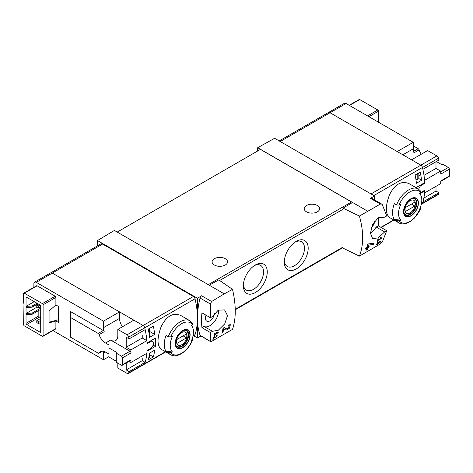 <?xml version="1.0" encoding="UTF-8"?>
<svg xmlns="http://www.w3.org/2000/svg" width="473" height="473" viewBox="0 0 473 473"><rect width="100%" height="100%" fill="white"/><g stroke="black" fill="none" stroke-linecap="round" stroke-linejoin="round"><path stroke-width="0.71" d="M217.592 332.62L214.742 334.269A72.375 41.784 -120 0 0 214.955 333.205L214.44 333.5A72.375 41.784 60 0 1 213.873 336.126L214.387 335.83A72.375 41.784 -120 0 0 214.63 334.789L218.213 332.726A72.375 41.784 -120 0 0 218.325 332.2L216.977 331.963L216.669 332.46L217.592 332.62L216.841 332.182M232.503 289.322L224.249 293.863L209.249 285.201L218.768 279.898L232.503 289.322C236.169 305.191 236.169 318.542 232.503 329.374L211.597 341.382L210.408 341.187L210.408 332.525L212.501 331.313L204.034 326.423A12.304 7.101 120 0 0 213.672 322.545A12.304 7.101 120 0 0 218.615 309.986M224.249 293.863L211.597 301.52L201.628 295.761L197.442 298.262L97.479 240.55L97.479 245.865M212.501 331.313L218.331 330.207L224.728 323.875L227.501 315.621L224.58 309.886L218.23 310.187L212.501 316.538L210.408 317.75L210.408 304.015L211.597 301.52M210.603 341.583L200.044 335.197A2.412 1.395 120 0 0 200.451 335.735L210.597 341.589M229.482 325.838L226.939 329.102L224.439 327.411L223.037 328.221A72.375 41.784 60 0 1 221.849 333.246L222.872 332.655A72.375 41.784 -120 0 0 223.841 328.765L226.017 330.243L229.541 328.185L230.357 324.673L228.749 324.921A72.375 41.784 60 0 1 228.548 325.986L229.482 325.838L228.672 325.365M214.003 337.279L215.008 337.964L217.273 335.239L216.498 335.381A72.375 41.784 60 0 1 216.356 335.889C217.095 336.208 216.8 336.711 215.475 337.397L214.346 336.622L213.642 337.03A72.375 41.784 60 0 1 212.909 339.46L213.424 339.165A72.375 41.784 -120 0 0 214.003 337.279L213.63 337.06M215.475 337.397L214.239 336.687L215.481 337.403M216.439 335.588L216.811 335.806L216.356 335.889M380.641 242.099A72.375 41.784 -120 0 0 380.806 241.543L377.797 242.105A72.375 41.784 60 0 1 377.395 243.512L376.715 243.902A72.375 41.784 60 0 1 376.561 244.405L377.241 244.015A72.375 41.784 60 0 1 376.957 244.89L377.472 244.594A72.375 41.784 -120 0 0 377.756 243.719L378.27 243.424A72.375 41.784 -120 0 0 378.424 242.921L377.909 243.217A72.375 41.784 -120 0 0 378.134 242.436L380.641 242.099L379.896 241.668M359.397 216.06L380.363 204.082L381.711 204.088L382.355 204.744L386.743 215.942L384.65 217.154L378.152 217.864L372.523 224.64L370.454 233.295L372.629 238.617L378.234 237.889L384.65 231.924L386.743 230.718L382.355 241.916L380.363 243.95L359.397 256.112C363.761 244.878 363.761 231.528 359.397 216.06L343.026 208.155L343.026 248.154L359.397 256.112M381.013 238.268L378.164 239.917A72.375 41.784 -120 0 0 378.376 238.853L377.862 239.149A72.375 41.784 60 0 1 377.294 241.78L377.809 241.484A72.375 41.784 -120 0 0 378.051 240.438L381.634 238.374A72.375 41.784 -120 0 0 381.746 237.848L380.398 237.612L380.091 238.108L381.013 238.268L380.262 237.83M373.7 244.458A72.375 41.784 -120 0 0 373.989 243.323L368.497 243.902L367.758 244.328A72.375 41.784 60 0 1 367.166 247.255L365.8 248.041A72.375 41.784 60 0 1 365.54 249.076L366.906 248.29A72.375 41.784 60 0 1 366.398 250.081L367.42 249.49A72.375 41.784 -120 0 0 367.929 247.698L368.958 247.107A72.375 41.784 -120 0 0 369.212 246.072L368.189 246.664A72.375 41.784 -120 0 0 368.538 245.055L373.7 244.458L372.097 243.536M117.812 363.104L117.812 368.029L127.083 373.38A2.412 1.395 -120 0 0 128.289 373.499L144.324 364.24A2.412 1.395 -120 0 0 144.744 363.69A72.375 41.784 -120 0 0 147.032 351.214L155.369 346.396A72.375 41.784 -120 0 0 155.369 338.124L147.032 342.937A72.375 41.784 -120 0 0 144.744 327.824A2.412 1.395 -120 0 0 143.118 325.513L52.308 273.087A3.376 1.951 -120 0 0 50.623 272.915L100.909 243.885A3.376 1.951 -120 0 1 102.6 244.05L193.404 296.476A2.412 1.395 -120 0 1 195.03 298.788A72.375 41.784 -120 0 1 197.442 318.116A72.375 41.784 120 0 0 200.044 335.197M148.262 359.841A72.375 41.784 -120 0 0 149.563 353.106L154.683 350.156A72.375 41.784 -120 0 1 153.376 356.884L148.262 359.841M149.563 337.35A72.375 41.784 -120 0 0 148.262 329.113L153.376 326.157A72.375 41.784 -120 0 1 154.683 334.393L149.563 337.35M436.869 155.919L420.834 165.178L411.563 159.827L427.598 150.568L436.869 155.919A2.412 1.395 60 0 1 438.495 158.23L422.46 167.483A2.412 1.395 -120 0 0 420.834 165.178A2.412 1.395 60 0 1 422.46 167.483A72.375 41.784 -120 0 1 424.748 182.602L416.406 187.414A72.375 41.784 60 0 1 416.435 187.899M435.994 186.356L435.994 191.062L438.909 192.748L422.874 202.006A72.375 41.784 60 0 1 422.46 203.349A2.412 1.395 60 0 1 422.04 203.904A2.412 1.395 -120 0 0 422.46 203.349A72.375 41.784 -120 0 0 424.748 190.873L420.107 193.552M420.568 206.855L420.71 208.315L421.023 207.872L414.514 218.012L410.493 221.376L406.496 223.339C403.623 224.261 401.057 224.096 398.798 222.842L389.456 217.45C385.318 213.719 385.318 206.198 389.456 194.888C394.754 184.257 401.27 180.497 408.997 183.607L418.339 188.999A19.541 11.281 -60 0 0 396.551 204.975L394.346 203.703A19.541 11.281 -60 0 0 394.346 219.46L396.551 220.737L399.064 220.808A71.73 41.411 180 0 0 400.779 220.158L394.346 219.46M421.425 197.005A72.375 41.784 -120 0 0 421.549 196.082L421.207 196.277M420.243 172.083L415.128 175.04A72.375 41.784 -120 0 1 416.429 183.276L421.549 180.319A72.375 41.784 -120 0 0 420.243 172.083M399.064 220.808A18.092 10.447 -60 0 0 420.71 208.315A71.73 41.411 180 0 1 419.575 209.303A16.425 9.484 -60 0 0 421.029 195.798L419.971 193.209M421.029 195.798A16.425 9.484 -60 0 0 419.575 193.546A71.73 41.411 0 0 0 420.71 192.552L420.586 191.104M396.551 204.975L399.064 205.051A71.73 41.411 0 0 0 400.779 204.395A16.425 9.484 -60 0 0 400.353 219.673A16.425 9.484 -60 0 0 400.779 220.158M168.24 336.794A19.541 11.281 -60 0 1 190.022 320.812L180.686 315.42C172.958 312.31 166.449 316.065 161.151 326.689C157.001 337.994 157.001 345.521 161.145 349.269L170.481 354.661A19.541 11.281 -60 0 1 168.24 352.551L166.035 351.279A19.541 11.281 -60 0 1 166.035 335.523L168.24 336.794L170.753 336.865A71.73 41.411 0 0 0 172.468 336.214A16.425 9.484 -60 0 0 172.042 351.492A16.425 9.484 -60 0 0 172.468 351.971A71.73 41.411 180 0 1 170.753 352.627L168.24 352.551M170.481 354.661C177.204 358.883 188.538 350.706 192.718 339.691L192.399 340.128L192.251 338.668M172.468 351.971L166.035 351.279M170.753 352.627A18.092 10.447 -60 0 0 192.399 340.128A71.73 41.411 180 0 1 191.263 341.116A16.425 9.484 -60 0 0 192.712 327.618A16.425 9.484 -60 0 0 191.263 325.359A71.73 41.411 0 0 0 192.399 324.372L192.269 322.917M192.978 336.149L194.61 335.203A2.412 1.395 -120 0 0 195.03 334.653A72.375 41.784 -120 0 0 197.442 318.116L197.442 337.964L200.942 336.013M374.581 199.961L374.581 195.993L274.618 138.282L257.696 147.712L257.696 150.958M374.581 195.993L370.394 198.329A2.412 1.395 120 0 1 371.571 198.222L381.717 204.082M367.545 211.129L257.696 147.712M374.782 220.944A6.391 3.689 -60 0 1 371.417 227.454M370.454 233A12.304 7.101 120 0 0 376.177 227.034L378.276 225.828A72.375 41.784 120 0 0 378.672 217.556M352.545 202.468L343.026 208.155M209.249 285.201L114.401 230.44L97.479 240.55M255.308 265.01L255.308 265.01A16.886 9.75 120 0 0 243.364 285.692A16.886 9.75 120 0 0 255.308 292.586A16.886 9.75 120 0 0 267.251 271.904A16.886 9.75 120 0 0 255.308 265.01M296.246 241.372L296.246 241.372A16.886 9.75 120 0 0 284.308 262.054A16.886 9.75 120 0 0 296.246 268.948A16.886 9.75 120 0 0 308.189 248.266A16.886 9.75 120 0 0 296.246 241.372L296.246 241.372M352.202 202.675A1.449 0.834 -120 0 0 351.516 201.977L260.428 149.385L117.215 232.066M210.408 332.525L201.941 327.635L204.034 326.423M210.408 317.75L201.941 312.86A72.375 41.784 120 0 0 201.941 327.635M201.628 295.761A2.412 1.395 120 0 0 200.044 298.031A72.375 41.784 120 0 0 197.442 318.116L197.442 298.262M197.442 337.964L193.64 335.765M317.401 205.524A7.722 4.458 180 0 1 319.659 208.676A7.722 4.458 180 0 1 311.944 213.134A7.722 4.458 180 0 1 304.222 208.676A7.722 4.458 180 0 1 308.987 204.555A7.722 4.458 180 0 1 317.401 205.524M225.284 258.707A7.722 4.458 180 0 1 227.543 261.859A7.722 4.458 180 0 1 219.827 266.317A7.722 4.458 180 0 1 212.105 261.859A7.722 4.458 180 0 1 216.871 257.738A7.722 4.458 180 0 1 225.284 258.707M284.344 260.919A14.273 8.242 120 0 0 287.265 266.459A14.273 8.242 120 0 0 301.538 258.217A14.273 8.242 120 0 0 301.538 241.733A14.273 8.242 120 0 0 295.288 241.975M243.406 284.557A14.273 8.242 120 0 0 246.321 290.091A14.273 8.242 120 0 0 260.599 281.855A14.273 8.242 120 0 0 260.599 265.371A14.273 8.242 120 0 0 254.344 265.607M38.49 305.883L36.788 304.896L36.788 306.865L38.49 307.852L38.49 305.883L40.028 304.996L26.719 297.316A0.964 0.556 -120 0 0 26.24 297.263A0.964 0.556 -120 0 0 26.039 297.706L26.719 297.316M38.49 307.852L40.708 306.569M36.788 304.896L38.319 304.009M38.49 321.64L36.788 320.653L36.788 322.627L38.49 323.609L38.49 321.64L40.708 320.357M38.49 323.609L40.708 322.332M36.788 320.653L40.708 318.388M206.039 315.225A6.391 3.689 120 0 0 206.719 321.161A6.391 3.689 120 0 0 211.455 319.671A6.391 3.689 120 0 0 214.435 313.522M384.65 231.924L376.177 227.034M386.743 230.718L378.276 225.828M371.015 193.936L420.834 165.178L330.024 112.745A3.376 1.951 -120 0 0 328.333 112.58A3.376 1.951 60 0 1 330.024 112.745L397.237 151.549L413.272 142.296L413.272 148.794L402.866 154.801M424.748 190.873L424.186 190.554M182.655 347.732A10.542 6.084 -60 0 1 176.346 347.353A10.542 6.084 -60 0 1 179.923 332.69A10.542 6.084 -60 0 1 189.98 333.288A10.542 6.084 -60 0 1 182.655 347.732M182.655 330.787A10.205 5.895 120 0 0 175.436 343.286A10.205 5.895 120 0 0 182.655 347.454A10.205 5.895 120 0 0 189.874 334.955A10.205 5.895 120 0 0 182.655 330.787M410.966 215.913A10.542 6.084 -60 0 1 404.663 215.54A10.542 6.084 -60 0 1 408.24 200.871A10.542 6.084 -60 0 1 418.292 201.474A10.542 6.084 -60 0 1 410.966 215.913M410.966 198.973A10.205 5.895 120 0 0 403.753 211.472A10.205 5.895 120 0 0 410.966 215.641A10.205 5.895 120 0 0 418.185 203.136A10.205 5.895 120 0 0 410.966 198.973M181.786 344.705A7.45 4.304 -60 0 1 177.221 338.213A7.45 4.304 -60 0 1 186.344 332.945A7.45 4.304 -60 0 1 181.786 344.705M186.539 337.846A7.142 4.121 120 0 0 186.539 333.908L177.032 339.395A7.142 4.121 -60 0 0 177.032 343.333L186.539 337.846L183.128 335.877M185.268 330.231A9.17 5.292 -60 0 1 186.196 330.58A9.17 5.292 -60 0 1 187.604 337.929A9.17 5.292 -60 0 1 181.614 346.005A9.17 5.292 -60 0 1 177.032 346.461A9.17 5.292 -60 0 1 176.258 345.834M410.097 212.885A7.45 4.304 -60 0 1 405.538 206.394A7.45 4.304 -60 0 1 414.661 201.126A7.45 4.304 -60 0 1 410.097 212.885M414.851 206.027A7.142 4.121 120 0 0 414.851 202.089L405.343 207.576A7.142 4.121 -60 0 0 405.343 211.52L414.851 206.027L411.439 204.058M413.585 198.412A9.17 5.292 -60 0 1 414.514 198.766A9.17 5.292 -60 0 1 415.915 206.11A9.17 5.292 -60 0 1 409.925 214.192A9.17 5.292 -60 0 1 405.343 214.641A9.17 5.292 -60 0 1 404.575 214.015M155.369 346.396L153.199 345.148M149.598 331.461L154.683 334.393M149.598 354.703L153.376 356.884M418.818 178.528L421.549 180.319M381.634 238.374L380.375 237.647M378.164 239.917L377.761 239.681M377.809 241.484L377.419 241.26M378.051 240.438L377.655 240.213M377.241 244.015L376.886 243.808M377.472 244.594L377.123 244.393M377.756 243.719L377.395 243.512M378.27 243.424L377.909 243.217M378.134 242.436L377.761 242.223M366.906 248.29L366.143 247.846M367.42 249.49L366.693 249.07M367.929 247.698L367.166 247.255M368.958 247.107L368.189 246.664M368.538 245.055L367.716 244.576M223.841 328.765L223.025 328.292M223.09 328.327A3.5 2.022 120 0 0 224.569 327.73M222.872 332.655L222.139 332.229M218.213 332.726L216.953 331.999M214.742 334.269L214.34 334.033M214.387 335.83L213.997 335.611M214.63 334.789L214.228 334.565M213.424 339.165L213.075 338.964M55.891 304.955L55.891 297.411A0.964 0.556 -120 0 0 55.211 296.228L37.125 285.793A0.964 0.556 -120 0 0 36.646 285.745L23.851 293.13A0.964 0.556 -120 0 0 23.65 293.573L23.65 303.223L23.993 303.418L23.65 324.691A0.964 0.556 -120 0 0 24.33 325.873L42.416 336.315A0.964 0.556 -120 0 0 42.895 336.362A0.964 0.556 -120 0 0 43.096 335.919L55.891 328.534L55.891 320.996L58.451 322.474L58.451 306.427L55.891 304.955L49.57 310.554A0.964 0.556 -60 0 0 49.068 311.606L49.068 322.219L58.451 319.73M42.895 336.362L55.69 328.977A0.964 0.556 -120 0 0 55.891 328.534M52.935 330.568L103.486 359.752L103.486 353.254L105.532 352.072A10.134 5.847 -120 0 0 100.465 351.569A10.134 5.847 -120 0 0 99.088 353.006L102.399 351.096M103.717 351.297A10.134 5.847 -120 0 0 103.486 353.254M103.486 327.647L119.521 318.388L119.521 311.89L103.486 321.149L103.486 327.647A10.134 5.847 -120 0 0 104.208 331.685A1.449 0.834 -120 0 0 103.285 330.485L70.648 311.642L70.648 337.249L98.171 353.142A1.449 0.834 -120 0 0 98.892 353.213A1.449 0.834 -120 0 0 99.088 353.006M103.486 321.149L36.273 282.346A3.376 1.951 -120 0 0 34.582 282.174A3.376 1.951 -120 0 0 33.885 283.723L33.885 287.336M23.851 293.13A0.964 0.556 -120 0 1 24.33 293.177L42.416 303.619A0.964 0.556 -120 0 1 43.096 304.801L43.096 335.919M49.068 322.219A0.964 0.556 -60 0 0 49.269 322.657A0.964 0.556 -60 0 0 49.57 322.687L55.891 320.996M40.028 304.996A0.964 0.556 -120 0 1 40.708 306.179L40.708 331.786A0.964 0.556 -120 0 1 40.507 332.223A0.964 0.556 -120 0 1 40.028 332.176L26.719 324.496A0.964 0.556 -120 0 1 26.039 323.313L26.039 297.706M23.993 314.847L23.65 315.042M122.507 357.866L131.033 352.941A72.375 41.784 -120 0 0 130.826 349.931L146.861 340.678A72.375 41.784 -120 0 1 147.068 343.652L151.449 341.122L153.453 342.281A72.375 41.784 -120 0 1 153.453 344.716L151.449 348.016L147.068 350.546A72.375 41.784 -120 0 1 146.861 353.284L130.826 362.543A72.375 41.784 -120 0 0 131.033 359.776A1.449 0.834 -120 0 1 130.737 360.367L122.205 365.292A1.449 0.834 -120 0 0 122.507 364.701A72.375 41.784 -120 0 0 122.507 357.866A1.449 0.834 -120 0 0 121.484 356.163L116.281 353.154L116.281 352.172L108.944 347.939L108.944 344.983L105.532 343.014L110.647 340.057A10.134 5.847 -120 0 0 115.714 340.56A10.134 5.847 -120 0 0 117.812 335.919L117.812 329.421L133.847 320.162L143.118 325.513L193.404 296.476M151.449 341.122L150.816 340.755M130.826 349.931L126.208 347.265L142.243 338.006L142.243 335.446M126.208 347.265L126.208 337.219L129.123 338.905L145.158 329.646A72.375 41.784 -120 0 0 144.744 327.824A2.412 1.395 -120 0 0 143.118 325.513L127.083 334.772L117.812 329.421M128.289 373.499A2.412 1.395 -120 0 0 128.709 372.943A72.375 41.784 -120 0 0 129.123 371.601L126.208 369.921L126.208 362.986M126.208 369.921L142.243 360.663L142.243 358.493M148.345 329.51L149.314 329.001A0.964 0.556 0 0 0 149.598 328.605A0.964 0.556 0 0 0 149.586 328.516L149.545 328.374M149.586 328.694L149.586 333.837A0.964 0.556 180 0 1 149.598 333.926A0.964 0.556 180 0 1 149.314 334.316L149.19 334.393M148.788 357.671L149.314 357.363A0.964 0.556 0 0 0 149.598 356.973A0.964 0.556 0 0 0 149.586 356.884L149.586 353.095L149.598 356.973M165.704 351.9L144.324 364.24A2.412 1.395 -120 0 0 144.744 363.69A72.375 41.784 -120 0 0 145.158 362.342L142.243 360.663M119.521 311.89L52.308 273.087A3.376 1.951 -120 0 0 50.623 272.915L34.582 282.174M119.521 318.388A10.134 5.847 -120 0 0 122.442 326.748M146.861 340.678L142.243 338.006M103.486 359.752L108.944 356.601M129.123 338.905A72.375 41.784 -120 0 0 128.709 337.083A2.412 1.395 -120 0 0 127.083 334.772M129.123 371.601L145.158 362.342M131.033 352.941A1.449 0.834 -120 0 0 130.01 351.238L110.647 340.057M128.898 361.431L130.826 362.543M105.532 343.014A10.134 5.847 -120 0 1 99.088 334.636A1.449 0.834 -120 0 0 98.171 333.441L70.648 317.554M108.944 347.939L108.944 356.997L116.281 361.23M105.532 352.072L108.944 354.041M116.281 353.154L116.281 362.217L121.484 365.221A1.449 0.834 -120 0 0 122.205 365.292M36.953 303.223L32.182 305.978L26.039 306.374L34.227 301.644M32.182 305.978L32.182 307.16L37.982 303.814M26.039 307.556L32.182 307.16M40.708 308.148L32.182 313.073L26.039 313.463L37.125 307.066M40.199 306.865L40.708 307.16M32.182 313.073L32.182 314.255L40.708 309.33M26.039 314.646L32.182 314.255M38.833 310.412L38.833 315.929A0.964 0.556 -120 0 0 39.513 317.111L40.708 317.797M279.218 140.936L344.374 103.321A3.376 1.951 60 0 1 346.059 103.492L413.272 142.296M413.272 145.838L418.191 148.682A1.449 0.834 60 0 1 419.113 149.876L413.993 152.832A10.134 5.847 60 0 1 413.272 148.794M378.471 122.2L378.471 111.173L368.916 116.689M349.186 105.296L359.226 99.501A0.964 0.556 60 0 1 359.705 99.549L349.47 105.461M378.471 111.173A0.964 0.556 60 0 0 377.791 109.99L359.705 99.549M420.704 192.564L424.784 190.205A72.375 41.784 60 0 1 424.577 192.943L440.617 183.69A72.375 41.784 60 0 0 440.818 180.923L449.35 175.997A1.449 0.834 60 0 1 449.054 176.589L440.795 181.36M436.348 161.53L441.415 164.456L443.124 164.456L448.327 167.46A1.449 0.834 60 0 1 449.35 169.163A72.375 41.784 60 0 1 449.35 175.997M435.994 161.731L435.994 168.412L440.617 171.078A72.375 41.784 60 0 1 440.818 174.088L449.35 169.163M440.617 171.078L424.577 180.337A72.375 41.784 60 0 1 424.784 183.311L420.402 185.842L419.764 185.475M418.593 189.153L420.402 185.842M424.151 182.945L424.784 183.311M435.994 191.062L423.826 198.092M418.889 175.731L419.959 175.111M435.994 168.412L423.985 175.347M418.51 173.088L418.889 173.307L418.818 178.723L418.002 179.196A0.964 0.556 180 0 1 417.168 179.35L415.891 179.232M418.818 173.408L418.002 173.875A0.964 0.556 180 0 1 417.168 174.029L416.914 174.011M373.83 195.562L422.46 167.483A72.375 41.784 60 0 1 422.874 169.31L438.909 160.051A72.375 41.784 60 0 0 438.495 158.23M438.909 192.748A72.375 41.784 60 0 1 438.495 194.09A2.412 1.395 60 0 1 438.075 194.645L421.289 204.336M421.313 154.198A10.134 5.847 60 0 1 419.113 149.876M438.495 194.09L421.372 203.975M393.743 219.927L380.901 227.342M398.798 222.842A19.541 11.281 -60 0 1 396.551 220.737M128.709 372.943L165.432 351.741M193.055 335.795L195.03 334.653M128.709 337.083L195.03 298.788M380.363 204.082L370.394 198.329M219.632 280.489L343.026 209.243M235.241 309.295L343.026 247.066M210.408 304.015L200.044 298.031M36.273 282.346L102.6 244.05M208.309 284.657L351.516 201.977M346.059 103.492L280.205 141.51M170.753 336.865A18.092 10.447 -60 0 1 192.399 324.372M181.981 346.413A9.407 5.434 -60 0 1 177.28 346.88C176.417 345.905 174.939 345.852 176.045 339.969C177.576 333.311 184.89 328.54 186.687 330.586A9.407 5.434 -60 0 1 188.13 338.124A9.407 5.434 -60 0 1 181.981 346.413M399.064 205.051A18.092 10.447 -60 0 1 420.71 192.552M410.298 214.6A9.407 5.434 -60 0 1 405.592 215.067C404.734 214.086 403.256 214.038 404.362 208.155C405.887 201.498 413.201 196.721 414.998 198.772A9.407 5.434 -60 0 1 416.441 206.311A9.407 5.434 -60 0 1 410.298 214.6M226.916 329.084L224.226 327.535L226.939 329.102M43.096 304.801L55.891 297.411M122.507 364.701L131.033 359.776M148.504 329.468L148.504 330.325M149.314 329.001L149.314 334.316M149.314 354.862L149.314 357.363M99.088 334.636L104.208 331.685M98.171 333.441L103.285 330.485M121.484 356.163L130.01 351.238M42.416 303.619L55.211 296.228M24.33 293.177L37.125 285.793M26.039 323.313L38.833 315.929M26.719 324.496L39.513 317.111M40.028 332.176L40.708 331.786M49.57 322.687L49.091 322.409M417.168 179.35L417.168 174.029M418.002 179.196L418.002 173.875M418.191 148.682L413.573 151.348M448.327 167.46L440.682 171.876M377.791 109.99L367.556 115.897M192.712 327.618L191.654 325.028M235.252 309.774L343.026 247.556M394.015 220.081L381.167 227.495M192.641 323.248L190.022 320.812M420.958 191.429L418.339 188.999M186.196 330.58L185.617 330.249M177.032 346.461L176.453 346.124M414.514 198.766L413.934 198.429M405.343 214.641L404.764 214.31M149.598 328.605L149.598 333.926M98.892 353.213L102.546 351.102M418.889 178.628L418.889 173.307"/></g></svg>

